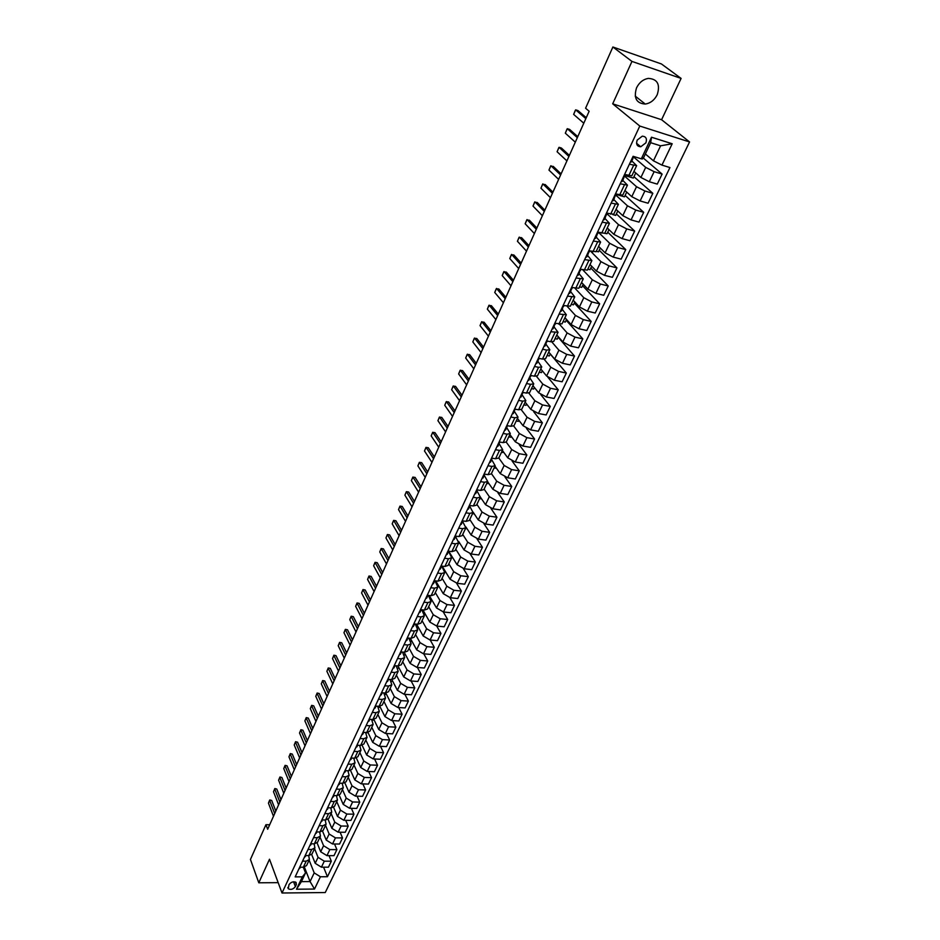 <?xml version="1.0" encoding="UTF-8"?>
<svg xmlns="http://www.w3.org/2000/svg" width="940" height="940" viewBox="0 0 940 940"><rect width="100%" height="100%" fill="white"/><g stroke="black" fill="none" stroke-linecap="round" stroke-linejoin="round"><path stroke-width="1.41" d="M636.556 87.796C633.466 97.971 636.368 103.388 645.263 104.058C650.457 103.224 654.44 100.122 657.225 94.729C660.432 84.4 657.448 78.96 648.283 78.396C643.16 79.336 639.247 82.473 636.556 87.796M637.167 140.119C635.863 144.255 637.05 146.476 640.739 146.781L645.886 142.845C647.214 138.673 646.015 136.453 642.279 136.171L637.167 140.119M681.101 78.419L631.962 61.417L612.692 103.823L661.584 119.721L681.101 78.419L661.431 63.955L612.892 47L585.585 108.218L589.145 111.249L267.665 829.268L265.938 824.697L250.439 859.442L258.794 882.789L278.181 882.648M661.584 119.721L689.561 141.952L325.252 892.542L282.012 893L639.799 126.054L689.561 141.952M295.395 886.596L296.335 884.575L296.1 882.448C293.503 881.191 291.142 881.92 288.991 884.634L288.286 888.758C290.871 890.027 293.245 889.311 295.395 886.596L293.562 881.779M320.411 876.761L314.512 889.052L296.5 889.216L302.339 876.844L305.535 872.919L301.423 881.626L310.071 881.567L314.207 872.896L320.411 876.761L327.449 876.726L669.95 167.555L661.948 165.111L653.453 160.811L660.597 145.817L650.68 142.704L643.559 157.779L641.315 158.813L651.502 137.228L672.194 143.761L661.948 165.111M641.315 158.813L633.102 156.299L295.172 876.879L302.339 876.844M631.962 61.417L612.892 47M612.692 103.823L639.799 126.054M282.012 893L269.498 859.231L258.794 882.789M269.686 824.756L265.938 824.697M304.396 867.103L310.071 881.567L314.512 889.052M305.535 872.919L303.303 867.209M629.389 164.206L636.639 165.651L631.821 160.928M620.212 183.793L627.462 185.133L622.738 180.304M611.141 203.122L618.391 204.356L613.761 199.433M602.199 222.204L609.437 223.332L604.89 218.327M593.363 241.051L600.601 242.074L596.148 236.974M584.633 259.651L591.883 260.58L587.5 255.386M576.02 278.017L583.258 278.851L578.97 273.563M567.513 296.147L574.751 296.887L570.545 291.529M559.112 314.066L566.35 314.712L562.214 309.272M550.817 331.749L558.043 332.313L554.001 326.791M542.627 349.222L546.681 350.091L549.853 349.692L545.87 344.099M534.531 366.482L538.585 367.317L541.745 366.87L537.845 361.195M526.541 383.532L530.571 384.331L533.744 383.837L529.925 378.091M518.633 400.381L522.663 401.145L525.848 400.593L522.088 394.788M510.831 417.019L514.85 417.76L518.034 417.16L514.345 411.285M503.123 433.469L507.13 434.163L510.314 433.528L506.695 427.582L507.177 426.29M495.498 449.708L499.493 450.389L502.689 449.696L499.128 443.68M487.978 465.77L491.949 466.416L495.145 465.688L491.655 459.601M480.528 481.644L484.5 482.255L487.696 481.48L484.264 475.323M473.173 497.319L477.132 497.906L480.34 497.096L476.956 490.868M465.899 512.829L469.847 513.381L473.055 512.535L469.741 506.237M458.72 528.151L462.656 528.679L465.864 527.787L462.598 521.442M451.611 543.297L455.536 543.802L458.744 542.874L455.536 536.458M444.585 558.278L448.498 558.76L451.717 557.784L448.568 551.31M437.64 573.083L441.541 573.541L444.761 572.53L441.718 566.091M430.779 587.723L434.668 588.158L437.887 587.112L435.02 580.826M423.987 602.199L427.865 602.611L431.084 601.529L428.393 595.396M417.278 616.523L421.144 616.899L424.363 615.782L421.825 609.802M410.639 630.681L414.493 631.034L417.713 629.882L415.327 624.043M404.071 644.687L407.913 645.016L411.132 643.83L408.888 638.131M397.573 658.529L401.404 658.834L404.623 657.624L402.52 652.055M391.146 672.229L394.976 672.511L398.196 671.277L396.21 665.826M384.789 685.777L388.608 686.047L391.827 684.766L389.959 679.444M378.514 699.184L382.31 699.431L385.529 698.126L383.779 692.921M372.287 712.45L376.082 712.673L379.302 711.333L377.657 706.245M366.142 725.562L369.913 725.762L373.133 724.411L371.594 719.429M360.055 738.546L363.815 738.723L367.035 737.336L365.589 732.46M354.028 751.389L357.776 751.553L360.995 750.132L359.644 745.361M348.07 764.102L351.807 764.243L355.026 762.798L353.757 758.134M342.172 776.675L345.897 776.804L349.116 775.336L347.929 770.765M336.332 789.118L340.057 789.224L343.264 787.732L342.16 783.255M330.551 801.444L334.264 801.526L337.484 800.011L336.438 795.628M324.84 813.629L328.542 813.699L331.749 812.16L330.786 807.86M319.177 825.696L322.866 825.755L326.074 824.192L325.181 819.974M313.572 837.646L317.25 837.681L320.47 836.095L319.635 831.959M308.026 849.466L311.704 849.49L314.912 847.88L314.136 843.826M302.539 861.169L306.193 861.169L309.401 859.536L308.696 855.576M309.131 860.124L314.207 872.896M311.68 854.507L315.206 863.331L321.421 867.185L328.448 867.173L331.327 861.205L329.035 855.647M314.548 848.644L318.061 857.339L324.288 861.193L331.327 861.205M317.086 842.91L320.693 851.781L326.944 855.635L333.994 855.659L336.896 849.631L334.534 843.991M320.011 837.047L323.572 845.718L329.834 849.584L336.896 849.631M322.549 831.183L326.239 840.102L332.525 843.979L339.587 844.026L342.524 837.94L340.092 832.217M325.534 825.343L329.141 833.991L335.451 837.869L342.524 837.94M328.048 819.316L331.844 828.316L338.153 832.194L345.25 832.276L348.211 826.119L345.697 820.326M331.115 813.511L334.769 822.136L341.114 826.025L348.211 826.119M333.606 807.319L337.495 816.402L343.852 820.291L350.961 820.409L353.957 814.193L351.36 808.306M336.743 801.573L340.456 810.163L346.837 814.052L353.957 814.193M339.211 795.193L343.206 804.37L349.598 808.271L356.73 808.423L359.762 802.137L357.082 796.168M342.442 789.506L346.202 798.06L352.618 801.973L359.762 802.137M344.863 782.926L348.987 792.209L355.414 796.121L362.558 796.309L365.613 789.964L362.852 783.901M348.188 777.309L352.007 785.84L358.457 789.753L365.613 789.964M350.561 770.53L354.815 779.93L361.289 783.854L368.457 784.077L371.535 777.662L368.68 771.505M353.992 764.995L357.87 773.491L364.356 777.415L371.535 777.662M356.319 757.981L360.713 767.522L367.211 771.458L374.402 771.716L377.528 765.231L374.566 758.98M359.867 752.552L363.792 761.024L370.325 764.96L377.528 765.231M362.123 745.291L366.659 754.985L373.204 758.921L380.418 759.226L383.567 752.67L380.512 746.325M365.789 739.98L369.784 748.416L376.353 752.364L383.567 752.67M367.975 732.46L372.675 742.318L379.267 746.266L386.493 746.595L389.677 739.98L386.516 733.529M371.782 727.278L375.836 735.679L382.439 739.627L389.677 739.98M373.873 719.464L378.761 729.511L385.377 733.47L392.638 733.846L395.858 727.161L392.579 720.604M377.833 714.435L381.946 722.801L388.584 726.773L395.858 727.161M379.819 706.328L384.906 716.574L391.569 720.545L398.842 720.957L402.097 714.2L398.701 707.538M383.955 701.463L388.126 709.794L394.812 713.777L402.097 714.2M385.823 693.039L391.111 703.508L397.82 707.479L405.105 707.926L408.395 701.099L404.882 694.331M390.135 688.362L394.365 696.646L401.086 700.629L408.395 701.099M391.874 679.585L397.385 690.289L404.13 694.284L411.45 694.766L414.763 687.868L411.121 680.971M396.386 675.108L400.675 683.357L407.443 687.352L414.763 687.868M397.973 665.966L403.73 676.929L410.522 680.936L417.853 681.465L421.214 674.485L417.43 667.471M402.696 661.713L407.055 669.926L413.859 673.933L421.214 674.485M404.118 652.184L410.134 663.428L416.972 667.435L424.328 668.011L427.724 660.961L423.799 653.829M409.076 648.189L413.506 656.355L420.356 660.362L427.724 660.961M410.322 638.26L416.62 649.787L423.494 653.805L430.873 654.416L434.304 647.296L430.226 640.034M415.539 634.5L420.015 642.631L426.913 646.65L434.304 647.296M416.585 624.16L423.176 635.981L430.085 640.011L437.488 640.681L440.954 633.466L436.724 626.075L444.173 626.78L447.687 619.495L443.281 611.964M422.06 620.67L426.607 628.754L433.552 632.784L440.954 633.466M422.894 609.907L429.791 622.033L436.759 626.075L440.249 618.767L447.687 619.495M428.652 606.688L433.27 614.725L440.249 618.767M429.263 595.49L436.489 607.933L443.504 611.987L450.941 612.739L454.478 605.372L449.896 597.676M435.314 592.553L440.002 600.543L447.029 604.596L454.478 605.372M435.69 580.908L443.269 593.681L450.319 597.734L457.78 598.533L461.364 591.084L456.582 583.235M442.059 578.264L446.817 586.196L453.891 590.261L461.364 591.084M442.164 566.139L450.107 579.263L457.204 583.329L464.689 584.175L468.308 576.643L463.314 568.606M448.873 563.812L453.703 571.696L460.823 575.774L468.308 576.643M448.697 551.204L457.028 564.682L464.172 568.759L471.68 569.652L475.346 562.038L470.118 553.813M455.759 549.207L460.671 557.032L467.826 561.121L475.346 562.038M458.626 541.393L464.031 549.935L471.222 554.024L478.754 554.964L482.455 547.268L476.98 538.832M462.727 534.425L467.709 542.204L474.923 546.293L482.455 547.268M465.958 527.046L471.116 535.024L478.354 539.125L485.898 540.112L489.646 532.322L483.9 523.662M469.777 519.479L474.829 527.199L482.091 531.3L489.646 532.322M473.149 512.194L478.284 519.938L485.569 524.05L493.124 525.096L496.919 517.212L490.868 508.305M476.909 504.369L482.032 512.03L489.341 516.142L496.919 517.212M480.352 497.048L485.522 504.686L492.854 508.798L500.444 509.903L504.275 501.937L497.895 492.748M484.112 489.082L489.329 496.684L496.684 500.809L504.275 501.937M487.602 481.68L492.854 489.258L500.233 493.382L507.835 494.534L511.724 486.474L504.98 476.98M491.409 473.619L496.696 481.163L504.099 485.287L511.724 486.474M494.934 466.134L500.268 473.643L507.694 477.779L515.32 478.989L519.256 470.834L512.1 461.011M498.788 457.98L504.157 465.453L511.607 469.601L519.256 470.834M502.36 450.401L507.764 457.851L515.249 461.998L522.899 463.255L526.87 455.007L519.256 444.796M506.237 442.129L511.701 449.567L519.209 453.714L526.87 455.007M509.856 434.491L515.355 441.87L522.887 446.03L530.56 447.346L534.578 439.004L526.435 428.358M513.722 426.043L519.338 433.493L526.894 437.652L534.578 439.004M517.447 418.394L523.028 425.703L530.618 429.862L538.303 431.248L542.368 422.8L533.638 411.649M521.254 409.723L527.058 417.219L534.672 421.39L542.368 422.8M525.131 402.109L530.795 409.346L538.444 413.518L546.152 414.951L550.264 406.409L540.794 394.624M528.844 393.143L534.872 400.757L542.545 404.94L550.264 406.409M532.91 385.623L538.667 392.791L546.351 396.974L554.083 398.466L558.254 389.818L547.832 377.187M536.458 376.329L542.791 384.108L550.511 388.291L558.254 389.818M540.77 368.938L546.622 376.035L554.365 380.218L562.12 381.793L566.327 373.039L550.217 353.992M544.131 359.268L550.793 367.246L558.572 371.441L566.327 373.039M548.737 352.065L554.671 359.08L562.472 363.275L570.239 364.908L574.505 356.048L558.149 337.213M551.827 341.937L558.901 350.173L566.726 354.38L574.505 356.048M556.786 334.981L562.825 341.913L570.674 346.12L578.476 347.812L582.788 338.846L566.162 320.235M559.547 324.335L567.102 332.901L574.986 337.119L582.788 338.846M564.94 317.685L571.073 324.535L578.981 328.753L586.795 330.516L591.166 321.433L574.281 303.044M567.278 306.464L575.409 315.417L583.352 319.635L591.166 321.433M573.2 300.177L579.428 306.945L587.394 311.175L595.231 313.008L599.649 303.808L582.506 285.654M575.033 288.31L583.811 297.71L591.812 301.94L599.649 303.808M581.555 282.458L587.888 289.144L595.913 293.374L603.762 295.278L608.239 285.971L590.813 268.041M582.812 269.897L592.317 279.791L600.378 284.033L608.239 285.971M590.014 264.516L596.442 271.108L604.538 275.35L612.41 277.324L616.945 267.9L599.238 250.228M590.614 251.215L600.942 261.649L609.061 265.891L616.945 267.9M598.58 246.351L605.113 252.848L613.268 257.102L621.152 259.146L625.746 249.605L607.757 232.18M598.416 232.262L609.672 243.272L617.85 247.525L625.746 249.605M607.252 227.962L613.891 234.366L622.104 238.619L630.011 240.746L634.664 231.087L616.393 213.921M607.029 213.768L618.508 224.66L626.745 228.913L634.664 231.087M616.041 209.338L622.785 215.648L631.057 219.901L638.989 222.11L643.7 212.322L625.124 195.426M615.794 195.097L627.45 205.813L635.757 210.078L643.7 212.322M624.936 190.479L631.786 196.683L640.128 200.949L648.071 203.228L652.842 193.323L633.971 176.708M624.665 176.191L636.521 186.719L644.887 190.996L652.842 193.323M633.948 171.374L640.916 177.472L649.305 181.749L657.283 184.111L662.113 174.076L643.172 157.955M633.654 157.039L645.698 167.391L654.134 171.667L662.113 174.076M645.357 153.972L653.453 160.811M299.707 867.209L303.362 867.209L306.569 865.564L309.401 859.536M327.449 876.726L323.583 867.185M305.23 855.565L308.837 855.576L312.045 853.955L314.912 847.88M310.682 843.803L314.36 843.838L317.567 842.228L320.47 836.095M316.263 831.923L319.941 831.971L323.149 830.396L326.074 824.192M321.891 819.915L325.581 819.986L328.788 818.434L331.749 812.16M327.578 807.789L331.279 807.871L334.499 806.344L337.484 800.011M333.324 795.545L337.037 795.639L340.257 794.136L343.264 787.732M339.129 783.161L342.853 783.279L346.073 781.798L349.116 775.336M344.992 770.659L348.728 770.788L351.948 769.331L355.026 762.798M350.914 758.016L354.674 758.169L357.882 756.735L360.995 750.132M368.128 732.777L365.672 732.648M356.906 745.244L360.666 745.408L363.886 744.01L367.035 737.336M374.202 720.146L371.876 720.016M362.969 732.331L366.729 732.519L369.961 731.144L373.133 724.411M380.336 707.374L378.15 707.244M369.079 719.288L372.863 719.5L376.082 718.148L379.302 711.333M386.552 694.484L384.495 694.343M375.272 706.093L379.055 706.328L382.286 705.012L385.529 698.126M392.838 681.453L390.923 681.312M381.522 692.768L385.318 693.027L388.549 691.734L391.827 684.766M399.183 668.281L397.42 668.152M387.832 679.291L391.651 679.573L394.87 678.316L398.196 671.277M405.61 654.98L404.012 654.851M394.224 665.673L398.055 665.966L401.274 664.745L404.623 657.624M412.12 641.538L410.674 641.409M400.687 651.902L404.517 652.219L407.737 651.02L411.132 643.83M418.688 627.943L417.43 627.826M407.208 637.978L411.062 638.319L414.281 637.155L417.713 629.882M425.35 614.22L424.257 614.114M413.812 623.902L417.677 624.266L420.897 623.138L424.363 615.782M432.083 600.343L431.108 600.237M420.486 609.672L424.363 610.06L427.582 608.967L431.084 601.529M438.898 586.313L437.993 586.219M427.242 595.279L431.119 595.69L434.339 594.632L437.887 587.112M445.795 572.143L444.879 572.037M434.069 580.72L437.958 581.155L441.177 580.133L444.761 572.53M452.786 557.808L451.752 557.69M440.966 565.998L444.879 566.468L448.086 565.469L451.717 557.784M459.86 543.332L458.603 543.167M447.945 551.11L451.87 551.604L455.078 550.652L458.744 542.874M467.015 528.691L465.523 528.491M455.007 536.047L458.943 536.564L462.151 535.659L465.864 527.787M474.277 513.898L472.526 513.639M462.151 520.819L466.099 521.359L469.307 520.49L473.055 512.535M481.632 498.929L479.612 498.635M469.377 505.403L473.337 505.978L476.533 505.144L480.34 497.096M488.964 483.642L486.767 483.454M476.697 489.822L480.657 490.422L483.853 489.623L487.696 481.48M496.32 468.073L494.005 468.096M484.088 474.042L488.06 474.677L491.268 473.924L495.145 465.688M503.758 452.328L501.337 452.563M491.573 458.086L495.556 458.744L498.752 458.038L502.689 449.696M511.278 436.407L510.89 437.229L508.74 436.853M499.152 441.941L503.147 442.623L506.331 441.964L510.314 433.528M518.892 420.286L518.387 421.355L516.236 420.956M506.813 425.597L510.82 426.314L514.004 425.691L518.034 417.16M526.6 403.977L525.977 405.293L523.827 404.882M514.568 409.053L518.586 409.805L521.77 409.241L525.848 400.593M534.39 387.48L533.662 389.043L531.5 388.62M522.417 392.321L526.447 393.096L529.631 392.579L533.744 383.837M542.286 370.771L541.428 372.593L539.255 372.158M530.36 375.377L534.402 376.188L537.574 375.718L541.745 366.87M550.264 353.875L549.289 355.966L547.115 355.496M538.409 358.222L542.462 359.08L545.623 358.645L549.853 349.692M558.348 336.767L557.244 339.129L555.058 338.647M546.551 340.868L550.617 341.749L553.778 341.373L558.043 332.313M566.526 319.459L565.293 322.091L563.107 321.586M554.788 323.289L562.014 323.889L566.35 314.712M574.81 301.928L573.435 304.842L571.238 304.325M563.13 305.488L570.369 306.181L574.751 296.887M583.199 284.186L581.684 287.393L579.486 286.853M571.591 287.476L578.829 288.251L583.258 278.851M591.683 266.22L590.026 269.721L587.829 269.169M580.144 269.228L587.383 270.109L591.883 260.58M600.272 248.031L598.475 251.838L596.265 251.262M588.804 250.745L596.054 251.72L600.601 242.074M608.979 229.618L607.029 233.731L597.582 232.039M617.78 210.971L615.688 215.401L612.798 214.602M606.476 213.075L613.726 214.25L618.391 204.356M626.71 192.077L624.466 196.836L616.1 194.439M615.477 193.875L622.727 195.156L627.462 185.133M635.745 172.948L633.337 178.048L624.959 175.569M624.607 174.429L631.856 175.815L636.639 165.651M642.737 158.155L642.337 159.013L641.456 158.743M301.423 881.626L296.5 889.216M651.502 137.228L650.68 142.704M672.194 143.761L660.597 145.817M298.908 868.924L300.036 867.984M273.481 816.273L268.441 803.148L269.146 801.327L269.757 799.964L271.707 800.469L275.808 811.079M268.441 803.148L269.651 800.422L274.703 813.535M269.757 799.964L271.707 800.469M304.325 857.362L305.453 856.422M278.616 804.828L273.493 791.739L274.821 788.543L276.771 789.036L280.942 799.611M273.493 791.739L274.715 788.977L279.85 802.055M274.821 788.543L276.771 789.036M309.812 845.671L310.94 844.743M283.786 793.254L278.604 780.212L279.932 777.004L281.906 777.498L286.124 788.037M278.604 780.212L279.826 777.427L285.043 790.47M279.932 777.004L281.906 777.498M315.346 833.862L316.474 832.946M289.015 781.575L283.751 768.579L285.09 765.36L287.076 765.841L291.365 776.346M283.751 768.579L284.996 765.771L290.284 778.755M285.09 765.36L287.076 765.841M320.94 821.936L322.068 821.031M294.302 769.789L288.956 756.829L290.296 753.598L292.305 754.08L296.641 764.549M288.956 756.829L290.213 753.998L295.571 766.934M290.296 753.598L292.305 754.08M326.591 809.892L327.707 808.999M299.637 757.875L294.22 744.962L295.56 741.719L297.569 742.201L301.987 752.623M294.22 744.962L295.489 742.107L300.918 754.996M295.56 741.719L297.569 742.201M332.302 797.719L334.017 795.557L333.418 796.838M333.171 795.863L333.806 795.557M305.018 745.843L299.531 732.989L300.87 729.734L302.903 730.204L307.368 740.591M299.531 732.989L300.812 730.086L306.322 742.941M300.87 729.734L302.903 730.204M338.059 785.429L339.822 783.184L339.187 784.548M338.94 783.549L339.669 783.184M310.459 733.693L304.889 720.886L306.24 717.62L308.285 718.078L312.82 728.43M304.889 720.886L306.181 717.96L311.774 730.756M306.24 717.62L308.285 718.078M343.887 772.997L345.697 770.683L345.015 772.139M344.78 771.094L345.579 770.671M315.957 721.427L310.306 708.666L311.011 706.857L311.669 705.388L313.713 705.846L318.319 716.151M310.306 708.666L311.61 705.717L317.274 718.454M311.669 705.388L313.713 705.846M349.774 760.448L351.619 758.039L350.902 759.591M350.679 758.521L351.548 758.039M321.504 709.03L315.77 696.329L317.132 693.027L319.201 693.485L323.865 703.743M315.77 696.329L317.097 693.344L322.843 706.034M317.132 693.027L319.201 693.485M355.731 747.758L357.611 745.267L356.848 746.912M356.636 745.82L357.564 745.267M327.108 696.505L321.292 683.862L322.667 680.548L324.747 680.995L329.482 691.206M321.292 683.862L322.632 680.854L328.46 693.485M322.667 680.548L324.747 680.995M361.736 734.939L362.852 734.105L363.674 732.366L362.664 732.977M332.772 683.862L326.873 671.266L328.248 667.952L330.351 668.387L335.145 678.551M326.873 671.266L328.224 668.223L334.135 680.807M328.248 667.952L330.351 668.387M367.822 721.979L369.796 719.323L368.75 720.005M338.494 671.078L332.513 658.552L333.888 655.215L336.003 655.65L340.868 665.767M332.513 658.552L333.876 655.474L339.88 667.988M333.888 655.215L336.003 655.65M373.956 708.889L375.977 706.152M374.896 706.88L375.977 706.14L375.072 708.079M344.275 658.164L338.212 645.698L339.599 642.349L341.714 642.772L346.66 652.842M338.212 645.698L339.587 642.596L345.673 655.051M339.599 642.349L341.714 642.772M380.171 695.647L382.192 692.909M381.111 693.626L382.228 692.815L381.276 694.86M350.115 645.122L343.958 632.714L345.356 629.354L347.495 629.777L352.5 639.788M343.958 632.714L345.344 629.577L351.525 641.973M345.356 629.354L347.495 629.777M386.434 682.275L388.467 679.514M387.397 680.231L388.549 679.35M356.013 631.939L349.774 619.601L351.172 616.229L353.322 616.64L358.41 626.604M349.774 619.601L351.172 616.428L357.435 628.754M351.172 616.229L353.322 616.64M392.779 668.751L394.823 665.99M393.754 666.683L394.929 665.732M361.982 618.626L355.637 606.347L357.047 602.963L359.221 603.363L364.368 613.28M355.637 606.347L357.059 603.151L363.416 615.406M357.047 602.963L359.221 603.363M399.195 655.074L401.38 651.961M400.17 652.983L401.274 652.243M367.998 605.172L361.571 592.964L362.981 589.556L365.166 589.956L370.407 599.814M361.571 592.964L363.005 589.732L369.455 601.917M362.981 589.556L365.166 589.956M405.669 641.256L407.913 638.037M406.668 639.141L407.76 638.413M374.096 591.566L367.575 579.428L368.985 576.02L371.183 576.408L376.494 586.207M367.575 579.428L369.021 576.161L375.565 588.276M368.985 576.02L371.183 576.408M412.225 627.286L414.293 624.489M413.224 625.147L414.505 623.972M380.242 577.818L373.627 565.763L375.048 562.332L377.269 562.707L382.651 572.448M373.627 565.763L375.095 562.461L381.734 574.505M375.048 562.332L377.269 562.707M418.852 613.162L420.932 610.354M419.863 611L421.179 609.743M386.469 563.929L379.748 551.945L381.182 548.502L383.414 548.878L388.878 558.548M379.748 551.945L381.229 548.607L387.973 560.569M381.182 548.502L383.414 548.878M425.55 598.874L427.63 596.054M426.572 596.688L427.923 595.349M392.755 549.888L385.94 537.974L387.374 534.519L389.618 534.884L395.164 544.495M385.94 537.974L387.433 534.601L394.271 546.493M387.374 534.519L389.618 534.884M432.329 584.422L434.421 581.601M433.363 582.212L434.738 580.791M399.112 535.694L392.191 523.862L392.873 522.1L393.637 520.396L395.893 520.748L401.521 530.301M392.191 523.862L393.707 520.455L400.64 532.263M393.637 520.396L395.893 520.748M439.18 569.816L441.283 566.985M440.226 567.584L441.636 566.08M405.528 521.347L398.513 509.598L399.958 506.12L402.238 506.46L407.948 515.942M398.513 509.598L400.041 506.155L407.09 517.881M399.958 506.12L402.238 506.46M446.101 555.047L448.216 552.203M447.17 552.779L448.615 551.192M448.451 551.169L447.839 551.357M412.026 506.848L404.905 495.18L406.35 491.679L408.653 492.02L414.446 501.431M404.905 495.18L406.444 491.702L413.6 503.335M406.35 491.679L408.653 492.02M453.115 540.101L455.23 537.245M454.185 537.821L455.665 536.141M455.595 536.129L454.866 536.376M418.594 492.184L411.368 480.61L412.813 477.097L415.139 477.426L421.014 486.755M411.368 480.61L412.919 477.085L420.18 488.636M460.201 524.99L462.327 522.123M461.281 522.675L462.797 520.913M462.809 520.913L461.975 521.218M425.233 477.356L417.889 465.876L419.358 462.339L421.684 462.668L427.665 471.927M417.889 465.876L419.475 462.315L426.831 473.772M467.368 509.703L469.507 506.825M468.473 507.365L469.977 505.603M470.082 505.509L469.166 505.885M431.942 462.363L424.492 450.977L425.961 447.428L428.311 447.745L434.374 456.934M424.492 450.977L426.09 447.37L433.563 458.744M474.618 494.24L476.768 491.35M475.734 491.867L477.25 490.104M476.803 491.291L475.687 493.653M477.426 489.928L476.439 490.375M438.733 447.205L431.166 435.913L432.647 432.353L435.009 432.659L441.166 441.765M431.166 435.913L432.776 432.271L440.366 443.539M481.962 478.589L484.112 475.699M483.078 476.192L484.594 474.43M484.84 474.16L483.795 474.677M445.595 431.883L437.923 420.685L439.391 417.113L441.788 417.407L448.028 426.431M437.923 420.685L439.544 417.007L447.252 428.17M489.388 462.762L491.549 459.86M490.515 460.341L492.031 458.567M492.302 458.274L491.232 458.802M452.528 416.373L444.738 405.281L446.23 401.697L448.639 401.979L454.972 410.921M444.738 405.281L446.394 401.568L454.208 412.625M496.896 446.747L497.953 446.23L499.563 442.529M498.047 444.291L499.093 443.774M499.822 442.223L498.776 442.74M459.554 400.698L451.647 389.712L453.139 386.105L455.559 386.375L461.998 395.247M451.647 389.712L453.315 385.952L461.246 396.915M504.498 430.544L506.684 427.618M505.661 428.064L506.707 427.559L505.544 430.038M507.447 425.996L506.39 426.49M466.651 384.848L458.626 373.967L460.118 370.348L462.562 370.607L469.095 379.384M458.626 373.967L460.306 370.16L468.367 381.005M512.183 414.14L514.38 411.203M513.357 411.626L514.873 409.852M514.403 411.156L513.228 413.659M515.155 409.57L514.11 410.04M473.831 368.809L465.676 358.034L467.18 354.404L469.647 354.65L476.274 363.334M465.676 358.034L467.38 354.192L475.57 364.931M519.973 397.538L522.17 394.6M521.16 395L522.675 393.226M522.957 392.944L521.912 393.39M481.092 352.582L472.82 341.925L474.324 338.271L476.815 338.518L483.548 347.107M472.82 341.925L474.547 338.036L482.855 348.658M527.845 380.747L530.066 377.786M529.056 378.174L530.56 376.399M530.853 376.118L529.819 376.552M488.447 336.168L480.035 325.628L481.55 321.962L484.053 322.197L490.892 330.692M480.035 325.628L481.785 321.691L490.222 332.196M535.823 363.745L536.869 363.287L538.549 359.362M537.046 361.136L538.068 360.725M538.843 359.08L537.809 359.491M495.873 319.565L487.343 309.154L488.871 305.465L491.385 305.688L498.329 314.078M487.343 309.154L489.106 305.159L497.671 315.546M543.896 346.531L546.128 343.558M545.13 343.899L546.634 342.113M546.927 341.843L547.315 341.032L545.905 342.231M503.405 302.762L494.734 292.469L496.261 288.78L498.811 288.98L505.861 297.275M494.734 292.469L496.52 288.439L505.215 298.709M552.062 329.106L553.084 328.741L554.306 326.121M553.308 326.438L554.812 324.653M555.117 324.394L555.552 323.466L554.106 324.758M511.007 285.76L502.207 275.608L503.746 271.883L506.308 272.083L513.475 280.273M502.207 275.608L504.016 271.531L512.852 281.659M560.334 311.469L561.345 311.128L562.59 308.473M561.603 308.778L563.095 306.981M563.413 306.722L563.906 305.676L562.402 307.063M518.716 268.57L509.774 258.535L511.313 254.799L513.898 254.987L521.171 263.071M509.774 258.535L511.595 254.411L520.572 264.41M568.712 293.621L569.711 293.292L571.485 289.085M569.993 290.883L570.991 290.566L569.722 293.257M571.802 288.839L572.354 287.663L570.803 289.156M526.506 251.156L517.423 241.263L518.974 237.514L521.582 237.679L528.973 245.657M517.423 241.263L519.279 237.091L528.386 246.95M577.184 275.538L578.206 275.209L579.463 272.518M578.488 272.764L579.98 270.967M580.309 270.72L580.92 269.428L579.31 271.014M534.39 233.543L525.166 223.791L526.729 220.019L529.349 220.183L536.857 228.032M525.166 223.791L527.035 219.561L536.305 229.278M585.773 257.219L586.772 256.949L588.064 254.188M587.089 254.423L588.076 254.153L588.569 252.613M589.58 250.945L587.923 252.649M542.38 215.718L533.004 206.107L534.566 202.323L537.222 202.464L544.847 210.208M533.004 206.107L534.895 201.83L544.307 211.406M594.468 238.678L595.455 238.443L596.771 235.635M595.796 235.846L596.783 235.599L597.276 234.037M596.783 235.599L595.455 238.443M597.629 233.813L598.357 232.239L596.641 234.048M550.452 197.67L540.935 188.2L542.509 184.405L545.177 184.534L552.92 192.16M540.935 188.2L542.85 183.876L552.414 193.299M603.28 219.901L604.255 219.69L606.1 215.213M604.62 217.023L605.618 216.787M606.453 215.001L607.252 213.298L605.477 215.213M558.63 179.399L548.96 170.093L550.535 166.274L553.237 166.392L561.11 173.888M548.96 170.093L550.911 165.71L560.616 174.981M612.198 200.878L613.174 200.69L615.019 196.143M613.561 197.964L614.537 197.788L613.174 200.667M615.394 195.943L616.264 194.098L615.394 195.943L614.431 196.131M566.914 160.905L557.091 151.751L558.677 147.921L559.053 147.321L561.391 148.015L569.381 155.394M557.091 151.751L559.053 147.321L568.923 156.428M621.234 181.62L622.198 181.455L623.561 178.541M622.621 178.659L623.584 178.506L624.066 176.826M623.584 178.506L622.198 181.455M624.454 176.638L625.382 174.664L624.454 176.638L623.49 176.802M575.303 142.175L565.316 133.186L566.902 129.344L567.302 128.698L569.652 129.426L577.771 136.664M565.316 133.186L567.302 128.698L577.324 137.651M630.388 162.091L631.339 161.962L632.726 159.013M631.786 159.107L632.738 158.978L633.207 157.262M632.738 158.978L631.339 161.962M633.63 157.086L632.679 157.215M583.787 123.222L573.647 114.398L575.233 110.532L575.656 109.851L578.006 110.603L586.255 117.7M573.647 114.398L575.656 109.851L585.843 118.64M318.061 857.339L315.206 863.331M323.572 845.718L320.693 851.781M329.141 833.991L326.239 840.102M334.769 822.136L331.844 828.316M340.456 810.163L337.495 816.402M346.202 798.06L343.206 804.37M352.007 785.84L348.987 792.209M357.87 773.491L354.815 779.93M363.792 761.024L360.713 767.522M369.784 748.416L366.659 754.985M375.836 735.679L372.675 742.318M381.946 722.801L378.761 729.511M388.126 709.794L384.906 716.574M394.365 696.646L391.111 703.508M400.675 683.357L397.385 690.289M407.055 669.926L403.73 676.929M413.506 656.355L410.134 663.428M420.015 642.631L416.62 649.787M426.607 628.754L423.176 635.981M433.27 614.725L429.791 622.033M440.002 600.543L436.489 607.933M446.817 586.196L443.269 593.681M453.703 571.696L450.107 579.263M460.671 557.032L457.028 564.682M467.709 542.204L464.031 549.935M474.829 527.199L471.116 535.024M482.032 512.03L478.284 519.938M489.329 496.684L485.522 504.686M496.696 481.163L492.854 489.258M504.157 465.453L500.268 473.643M511.701 449.567L507.764 457.851M519.338 433.493L515.355 441.87M527.058 417.219L523.028 425.703M534.872 400.757L530.795 409.346M542.791 384.108L538.667 392.791M550.793 367.246L546.622 376.035M558.901 350.173L554.671 359.08M567.102 332.901L562.825 341.913M575.409 315.417L571.073 324.535M583.811 297.71L579.428 306.945M592.317 279.791L587.888 289.144M600.942 261.649L596.442 271.108M609.672 243.272L605.113 252.848M618.508 224.66L613.891 234.366M627.45 205.813L622.785 215.648M636.521 186.719L631.786 196.683M645.698 167.391L640.916 177.472M324.288 861.193L321.421 867.185M306.193 861.169L303.362 867.209M311.704 849.49L308.837 855.576M329.834 849.584L326.944 855.635M317.25 837.681L314.36 843.838M335.451 837.869L332.525 843.979M322.866 825.755L319.941 831.971M341.114 826.025L338.153 832.194M328.542 813.699L325.581 819.986M346.837 814.052L343.852 820.291M334.264 801.526L331.279 807.871M352.618 801.973L349.598 808.271M340.057 789.224L337.037 795.639M358.457 789.753L355.414 796.121M345.897 776.804L342.853 783.279M364.356 777.415L361.289 783.854M351.807 764.243L348.728 770.788M370.325 764.96L367.211 771.458M357.776 751.553L354.674 758.169M376.353 752.364L373.204 758.921M363.815 738.723L360.666 745.408M382.439 739.627L379.267 746.266M369.913 725.762L366.729 732.519M388.584 726.773L385.377 733.47M376.082 712.673L372.863 719.5M394.812 713.777L391.569 720.545M382.31 699.431L379.055 706.328M401.086 700.629L397.82 707.479M388.608 686.047L385.318 693.027M407.443 687.352L404.13 694.284M394.976 672.511L391.651 679.573M413.859 673.933L410.522 680.936M401.404 658.834L398.055 665.966M420.356 660.362L416.972 667.435M407.913 645.016L404.517 652.219M426.913 646.65L423.494 653.805M414.493 631.034L411.062 638.319M433.552 632.784L430.085 640.011M421.144 616.899L417.677 624.266M427.865 602.611L424.363 610.06M447.029 604.596L443.504 611.987M434.668 588.158L431.119 595.69M453.891 590.261L450.319 597.734M441.541 573.541L437.958 581.155M460.823 575.774L457.204 583.329M448.498 558.76L444.879 566.468M467.826 561.121L464.172 568.759M455.536 543.802L451.87 551.604M474.923 546.293L471.222 554.024M462.656 528.679L458.943 536.564M482.091 531.3L478.354 539.125M469.847 513.381L466.099 521.359M489.341 516.142L485.569 524.05M477.132 497.906L473.337 505.978M496.684 500.809L492.854 508.798M484.5 482.255L480.657 490.422M504.099 485.287L500.233 493.382M491.949 466.416L488.06 474.677M511.607 469.601L507.694 477.779M499.493 450.389L495.556 458.744M519.209 453.714L515.249 461.998M507.13 434.163L503.147 442.623M526.894 437.652L522.887 446.03M514.85 417.76L510.82 426.314M534.672 421.39L530.618 429.862M522.663 401.145L518.586 409.805M542.545 404.94L538.444 413.518M530.571 384.331L526.447 393.096M550.511 388.291L546.351 396.974M538.585 367.317L534.402 376.188M558.572 371.441L554.365 380.218M546.681 350.091L542.462 359.08M566.726 354.38L562.472 363.275M554.894 332.654L550.617 341.749M574.986 337.119L570.674 346.12M563.201 315.006L558.865 324.206M583.352 319.635L578.981 328.753M571.614 297.122L567.22 306.452M591.812 301.94L587.394 311.175M580.121 279.027L575.68 288.463M600.378 284.033L595.913 293.374M588.745 260.697L584.257 270.262M609.061 265.891L604.538 275.35M597.488 242.144L592.928 251.814M617.85 247.525L613.268 257.102M606.335 223.344L601.718 233.143M626.745 228.913L622.104 238.619M615.289 204.297L610.612 214.226M635.757 210.078L631.057 219.901M624.371 185.004L619.636 195.074M644.887 190.996L640.128 200.949M633.56 165.464L628.766 175.662M654.134 171.667L649.305 181.749M295.348 881.979L296.335 884.575M401.239 652.301L400.322 654.275M407.725 638.471L406.797 640.469M499.07 443.833L497.965 446.183M538.044 360.772L536.869 363.287M605.583 216.846L604.267 219.655M635.217 96.103L645.263 104.058M636.568 143.268L640.739 146.781M609.437 223.332L604.831 233.108M287.816 887.525L288.286 888.758M362.852 734.105L363.674 732.366M368.927 721.168L369.796 719.323M387.55 681.488L388.502 679.444M393.884 667.988L394.859 665.92M413.318 626.557L414.329 624.43M419.945 612.445L420.956 610.295M426.643 598.181L427.665 595.995M433.411 583.752L434.445 581.543M440.261 569.158L441.306 566.926M447.181 554.4L448.251 552.144M454.196 539.478L455.265 537.187M461.27 524.379L462.363 522.064M468.437 509.104L469.542 506.766M483.019 478.037L484.147 475.64M490.445 462.221L491.573 459.801M521.007 397.079L522.205 394.541M528.879 380.312L530.09 377.739M544.918 346.143L546.152 343.511M553.084 328.741L554.33 326.074M561.345 311.128L562.614 308.426M578.182 275.232L579.486 272.471M586.772 256.949L588.076 254.153M588.91 252.378L589.58 250.957"/></g></svg>

